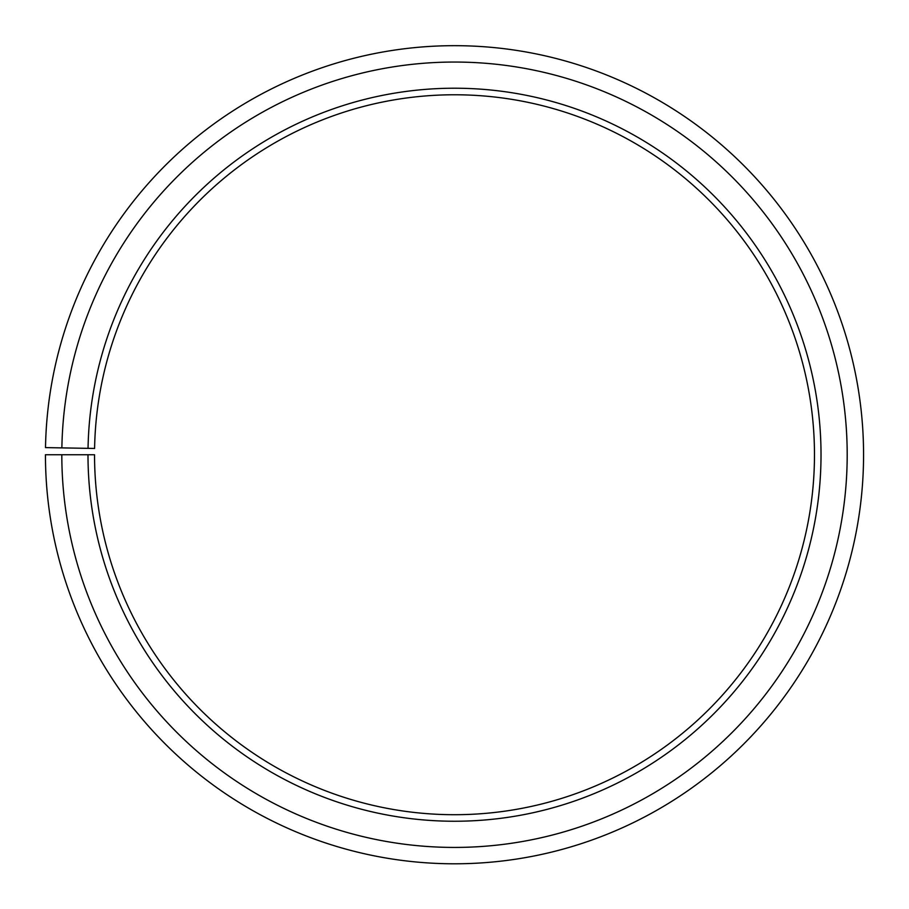 <?xml version="1.0" encoding="UTF-8"?>
<svg xmlns="http://www.w3.org/2000/svg" width="909" height="909" viewBox="0 0 909 909"><rect width="100%" height="100%" fill="white"/><g stroke="black" fill="none" stroke-linecap="round" stroke-linejoin="round"><path stroke-width="0.68" stroke-dasharray="4.54 3.41" d="M87.991 454.739A366.52 366.52 0 0 0 635.914 773.207A366.52 366.52 0 0 0 641.447 139.475A366.52 366.52 0 0 0 88.048 448.342L94.593 448.455A359.975 359.975 0 0 1 638.107 145.11A359.975 359.975 0 0 1 632.675 767.526A359.975 359.975 0 0 1 94.536 454.739L45.45 454.739A409.061 409.061 0 0 0 656.968 810.18A409.061 409.061 0 0 0 663.15 102.887A409.061 409.061 0 0 0 45.507 447.603L61.869 447.887A392.699 392.699 0 0 1 654.798 116.966A392.699 392.699 0 0 1 648.878 795.954A392.699 392.699 0 0 1 61.812 454.739M88.048 448.342L61.869 447.887"/><path stroke-width="1.36" d="M94.593 448.455A359.975 359.975 0 0 1 638.107 145.11A359.975 359.975 0 0 1 632.675 767.526A359.975 359.975 0 0 1 94.536 454.739L87.991 454.739A366.52 366.52 0 0 0 635.914 773.207A366.52 366.52 0 0 0 641.447 139.475A366.52 366.52 0 0 0 88.048 448.342L94.593 448.455M61.812 454.739A392.699 392.699 0 0 0 648.878 795.954A392.699 392.699 0 0 0 654.798 116.966A392.699 392.699 0 0 0 61.869 447.887L45.507 447.603A409.061 409.061 0 0 1 663.15 102.887A409.061 409.061 0 0 1 656.968 810.18A409.061 409.061 0 0 1 45.45 454.739L87.991 454.739M61.869 447.887L88.048 448.342"/></g></svg>
